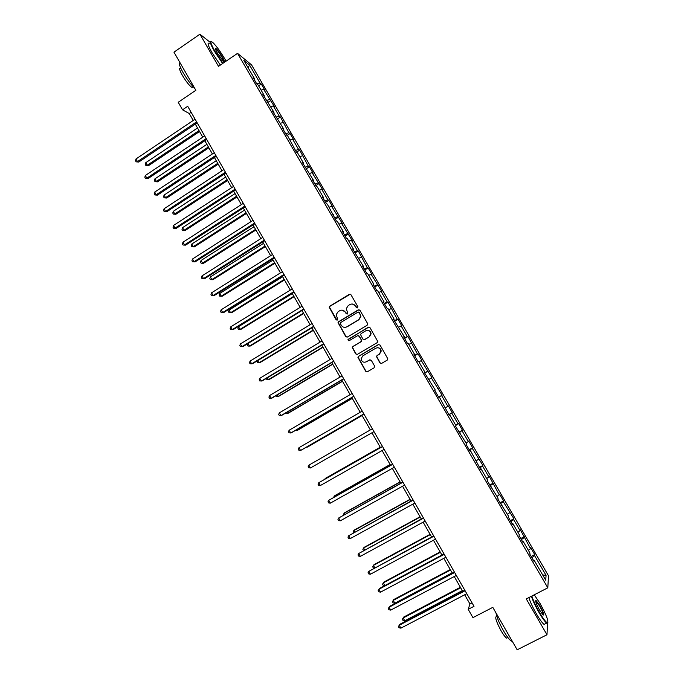<?xml version="1.0" encoding="UTF-8"?>
<svg xmlns="http://www.w3.org/2000/svg" width="684" height="684" viewBox="0 0 684 684"><rect width="100%" height="100%" fill="white"/><g stroke="black" fill="none" stroke-linecap="round" stroke-linejoin="round"><path stroke-width="1.03" d="M357.518 307.868L357.835 306.629L351.003 294.813L349.276 294.368L329.739 306.235L329.149 307.116L336.066 319.761L337.272 320.078L337.691 319.428L336.195 314.614L338.135 311.673L339.76 310.69C341.983 309.63 343.83 310.117 345.283 312.143L346.164 313.665L347.369 313.99L347.797 313.306L346.275 308.646L348.233 305.56L349.875 304.577C352.115 303.508 353.961 303.987 355.415 306.022L356.304 307.552L357.518 307.868M379.919 362.896L381.672 363.366L387.255 360.092L387.888 358.946L380.056 345.078L378.303 344.608L358.544 356.296L357.92 357.322L365.683 371.258L367.419 371.737L374.122 367.804L374.576 366.034L371.318 360.374L369.574 359.904L366.248 361.853C363.324 362.811 361.622 361.742 361.135 358.647L362.811 355.877L375.824 348.182C378.645 347.207 380.364 348.207 380.971 351.183L379.278 354.175L377.106 355.458L376.474 356.561L379.919 362.896L381.433 363.478M210.356 42.451L199.925 34.2L173.958 52.172L195.855 90.297L178.225 102.275L182.534 109.799L187.707 106.294L474.012 606.315L468.198 609.333L472.943 617.626L492.805 607.358L517.172 649.8L546.978 634.752L547.559 623.38M199.925 34.2L218.495 66.331L237.536 53.352L547.807 587.821L526.27 598.919L546.978 634.752M367.12 325.259L367.573 323.481L359.972 310.322L358.236 309.869L338.631 321.685L338.024 322.617L345.728 336.554L347.455 337.015L367.12 325.259M369.993 327.67L377.799 341.538L377.166 342.65L357.416 354.346L355.689 353.876L352.277 347.481L352.893 346.48L360.87 341.735L361.323 339.974L359.168 336.237L357.433 335.767L349.139 340.717L347.814 339.845L368.248 327.208L369.993 327.67M237.536 53.352L251.541 64.877L548.491 575.766L547.807 587.821M531.16 556.46L534.734 554.587L530.716 547.679L530.57 548.696L520.302 529.749L520.105 530.69L513.684 519.635L513.906 518.746L503.279 501.723L503.544 500.919L499.568 494.079L499.286 494.848L489.257 476.329L488.923 477.022L482.571 466.078L482.93 465.436L472.268 448.353L472.67 447.781L468.737 441.009L468.309 441.548L461.999 430.681L462.444 430.193L458.528 423.439L458.058 423.9L451.765 413.068L452.261 412.657L448.345 405.928L447.84 406.305L441.565 395.514L442.103 395.181L431.399 378.021L431.98 377.765L421.267 360.588L421.9 360.408L418.027 353.748L417.385 353.893L407.98 336.468L407.296 336.537L401.115 325.892L401.824 325.866L397.977 319.248L397.25 319.24L388.008 302.089L387.229 302.003L381.082 291.418L381.886 291.555L371.121 274.275L371.959 274.481L368.154 267.931L367.299 267.692L358.279 250.934L357.381 250.626L351.294 240.152L352.217 240.503L341.427 223.172L342.393 223.6L331.595 206.252L332.604 206.748L328.85 200.284L327.824 199.762L321.796 189.382L322.848 189.955L312.032 172.573L313.118 173.223L309.382 166.793L308.279 166.126L299.703 150.129L298.557 149.394L292.59 139.117L293.761 139.904L290.05 133.525L288.87 132.713L280.431 116.973L279.209 116.083L273.284 105.883L274.523 106.807L263.673 89.347L264.956 90.339L261.288 84.021L259.98 83.003L249.557 65.066L243.846 60.389L254.448 78.643L253.089 77.574L256.851 84.064L258.201 85.107L264.212 95.461L262.895 94.46L274.002 112.33L272.728 111.398L283.834 129.25L282.595 128.395L286.399 134.953L287.622 135.774L296.317 152.028L297.497 152.78L303.593 163.271L302.439 162.57L313.52 180.362L312.408 179.738L316.247 186.356L317.342 186.954L323.481 197.514L322.412 196.958L326.268 203.601L327.32 204.123L336.314 220.915L337.323 221.359L343.496 231.987L342.522 231.594L346.403 238.28L347.369 238.648L353.56 249.318L352.619 248.993L363.657 266.7L362.759 266.452L366.675 273.19L367.547 273.403L373.789 284.142L372.934 283.98L376.858 290.734L377.696 290.871L383.955 301.644L383.143 301.558L387.084 308.33L387.871 308.39L394.146 319.206L393.386 319.197L404.381 336.827L403.663 336.896L407.63 343.719L408.331 343.616L414.649 354.509L413.982 354.663L417.958 361.503L418.608 361.323L424.952 372.25L424.328 372.481L435.289 390.051L434.716 390.367L438.718 397.259L439.282 396.917L438.701 397.242M534.734 554.587L534.606 555.639L546.063 575.364L545.746 580.237L534.067 560.128L533.93 561.231L529.801 554.125L529.955 553.048L523.388 541.745L523.2 542.763L519.088 535.675L519.293 534.691L512.744 523.422L512.513 524.354L508.417 517.292L508.665 516.394L497.772 498.969L498.072 498.157L487.17 480.707L487.521 479.98L481.04 468.831L480.664 469.506L470.549 450.756L470.122 451.354L466.078 444.386L466.522 443.822L455.587 426.32L456.074 425.841L449.662 414.803L449.149 415.231L439.282 396.917M528.373 550.329L530.57 548.696M521.379 539.616L524.132 537.607M523.388 541.745L522.73 541.942M517.891 532.289L520.105 530.69M510.914 521.601L513.684 519.635M512.744 523.422L512.102 523.636M507.451 514.3L509.683 512.735M500.491 503.646L503.279 501.723M502.141 505.16L501.509 505.391M497.046 496.379L499.286 494.848M490.103 485.751L492.907 483.87M491.574 486.965L490.95 487.213M486.666 478.518L488.923 477.022M479.74 467.916L482.571 466.078M481.04 468.831L480.424 469.096M476.329 460.717L478.603 459.255M469.421 450.14L472.268 448.353M470.549 450.756L469.942 451.038M466.026 442.976L468.309 441.548M459.135 432.433L461.999 430.681M460.093 432.75L459.494 433.04M455.758 425.294L458.058 423.9M448.884 414.778L451.765 413.068M449.662 414.803L449.08 415.111M445.523 407.673L447.84 406.305M438.675 397.182L441.565 395.514M438.205 388.478L437.649 388.777M429.065 379.329L431.399 378.021M435.289 390.051L434.725 390.384M424.584 372.917L427.5 371.309M418.916 361.862L421.267 360.588M424.952 372.25L424.396 372.592M414.444 355.466L417.385 353.893M408.81 344.445L411.178 343.206M414.649 354.509L414.102 354.868M404.347 338.067L407.296 336.537M398.729 327.097L401.115 325.892M404.381 336.827L403.842 337.203M394.275 320.728L397.25 319.24M388.692 309.801L391.086 308.629M394.146 319.206L393.616 319.599M384.246 303.448L387.229 302.003M378.679 292.564L381.082 291.418M383.955 301.644L383.433 302.046M374.242 286.228L377.252 284.818M368.702 275.387L371.121 274.275M373.789 284.142L373.276 284.561M364.281 269.068L367.299 267.692M358.758 258.261L361.195 257.184M363.657 266.7L363.153 267.136M354.346 251.96L357.381 250.626M348.849 241.204L351.294 240.152M353.56 249.318L353.072 249.763M344.445 234.903L347.498 233.612M338.973 224.19L341.427 223.172M343.496 231.987L343.017 232.449M334.579 217.914L337.648 216.657M329.124 207.235L331.595 206.252M333.476 214.725L332.997 215.195M324.738 200.976L327.824 199.762M319.317 190.34L321.796 189.382M323.481 197.514L323.01 198.001M314.939 184.09L318.034 182.91M309.536 173.497L312.032 172.573M313.52 180.362L313.067 180.867M305.167 167.264L308.279 166.126M299.789 156.713L302.294 155.824M303.593 163.271L303.149 163.784M295.428 150.489L298.557 149.394M290.067 139.981L292.59 139.117M293.692 146.231L293.256 146.761M285.715 133.773L288.87 132.713M280.38 123.308L282.919 122.47M283.834 129.25L283.407 129.798M276.045 117.109L279.209 116.083M270.727 106.687L273.284 105.883M274.002 112.33L273.591 112.886M266.401 100.505L269.582 99.513M261.108 90.117L263.673 89.347M264.212 95.461L263.802 96.034M256.791 83.952L259.98 83.003M248.104 67.733L249.557 65.066M254.448 78.643L254.046 79.233M464.675 594.772L469.959 603.998L468.198 609.333M182.534 109.799L189.254 113.535L193.221 120.469M195.299 124.095L202.78 137.176M204.841 140.767L212.382 153.951M214.408 157.491L222.009 170.769M224.01 174.275L231.671 187.647M233.646 191.11L241.358 204.584M243.316 207.996L251.088 221.573M253.012 224.951L260.843 238.622M262.75 241.948L270.625 255.722M272.514 259.014L280.449 272.882M282.304 276.122L290.307 290.101M292.136 293.299L300.19 307.373M301.995 310.527L310.108 324.703M311.895 327.816L320.061 342.094M321.822 345.163L330.047 359.545M331.783 362.571L340.068 377.055M341.778 380.03L350.123 394.625M351.798 397.549L360.212 412.247M361.862 415.128L370.335 429.937M371.959 432.775L380.466 447.627M382.125 450.534L390.624 465.376M392.317 468.343L400.815 483.186M402.551 486.221L411.041 501.056M412.82 504.159L421.301 518.985M423.122 522.157L431.604 536.983M433.459 540.223L441.932 555.032M443.831 558.341L452.304 573.149M454.236 576.526L462.7 591.327M542.651 574.911L546.063 575.364M531.878 557.691L534.606 555.639M534.067 560.128L533.4 560.316M191.127 112.27L189.254 113.535M472.054 602.903L469.959 603.998M258.612 85.816L261.288 84.021M268.154 102.258L270.838 100.471M277.704 118.768L280.431 116.973M287.126 135.441L290.05 133.525M296.548 152.173L299.703 150.129M306.116 168.897L309.382 166.793M315.82 185.603L319.103 183.517M325.55 202.37L328.85 200.284M335.314 219.188L338.623 217.11M345.112 236.066L348.438 233.996M354.945 252.986L358.279 250.934M364.803 269.975L368.154 267.931M374.704 287.015L378.064 284.98M384.63 304.115L388.008 302.089M394.591 321.266L397.977 319.248M404.586 338.477L407.98 336.468M414.607 355.748L418.027 353.748M424.67 373.071L428.099 371.087M438.658 397.156L442.103 395.181M448.798 414.624L452.261 412.657M458.973 432.143L462.444 430.193M469.181 449.721L472.67 447.781M479.424 467.36L482.93 465.436M489.701 485.067L493.215 483.143M500.013 502.826L503.544 500.919M510.358 520.644L513.906 518.746M520.746 538.522L524.303 536.641M357.133 307.988L355.671 306.039L352.397 304.021M342.145 310.134L345.548 312.152L347.027 314.11M350.208 294.223L330.03 306.252L329.432 307.133L336.956 320.189M359.074 309.707L338.905 321.685L338.298 322.617L345.993 336.537L347.036 337.169M359.143 312.477L357.929 312.152L340.717 322.523L340.41 323.754L341.333 325.362C342.778 327.388 344.625 327.884 346.856 326.832L358.638 319.761L360.63 316.453L359.399 312.485L358.553 312.049M345.061 327.388L346.856 326.832M359.399 312.485L360.878 316.461L358.886 319.761L347.121 326.824M358.108 335.596L359.416 336.212L361.742 340.675L361.118 341.709L353.158 346.446L352.534 347.446L355.945 353.833L357.108 354.474M368.975 327.037L348.507 339.136L348.079 339.82L348.908 340.812M369.172 336.802L370.856 333.912C370.318 330.868 368.608 329.842 365.726 330.825L361.152 333.553L360.528 334.587L362.853 339.059L364.598 339.521L369.411 336.776L371.096 333.895C370.89 331.612 369.668 330.432 367.411 330.346M369.411 336.776L364.837 339.503M377.175 347.728C379.543 347.617 380.885 348.754 381.202 351.14L379.509 354.132L377.337 355.415L376.704 356.518L380.142 362.845M370.078 359.733L366.248 361.853M378.902 344.428L358.792 356.253L358.177 357.279L365.923 371.198L367.222 371.831M197.531 128.002L145.778 162.681L147.24 165.263L148.428 165.716L199.548 131.525M148.428 165.716L145.889 165.477L147.24 165.263L199.027 130.618M145.889 165.477L145.299 164.442L145.778 162.681M196.633 121.88L137.484 161.604L135.988 158.962L195.102 119.204M197.18 122.829L138.724 162.074L136.107 161.826L135.509 160.766L135.988 158.962M138.724 162.074L136.107 161.826M226.062 61.175L224.745 58.824C220.291 51.351 216.298 45.896 212.784 42.468C209.714 40.219 210.407 43.109 214.844 51.138L223.001 63.253M222.633 63.501L214.408 51.257C210.518 44.332 209.441 41.1 211.168 41.562M222.326 56.943C224.549 60.953 224.891 62.398 223.36 61.286L217.375 53.104C215.571 49.898 214.998 48.299 215.674 48.325C217.238 49.334 219.453 52.206 222.326 56.943M223.736 61.577L221.898 57.054C219.478 53.036 217.461 50.351 215.853 49.009L215.409 48.863M194.666 88.227C190.939 84.577 187.091 79.404 183.132 72.701C179.55 66.254 178.507 62.928 180.012 62.714M193.042 86.817L192.007 87.526C189.323 85.637 186.108 81.576 182.354 75.351C179.439 70.042 178.875 67.699 180.653 68.323M220.342 65.066L212.108 52.83C207.987 45.435 207.038 42.263 209.27 43.331M531.861 596.038C533.187 600.338 535.692 605.733 539.368 612.214C543.062 618.49 545.721 622.021 547.345 622.816C548.901 621.611 546.482 615.173 540.078 603.493L534.247 594.806M547.884 622.696L546.661 623.09C544.866 621.679 542.309 618.148 539.009 612.505C535.358 606.092 532.827 600.68 531.417 596.268M539.907 605.622C543.626 612.556 544.644 615.643 542.976 614.882L539.548 609.983C536.333 604.092 535.127 600.877 535.923 600.338L539.907 605.622M543.199 615.078C543.524 613.941 542.301 610.889 539.548 605.904L535.589 600.877M512.282 641.276L511.264 641.053C509.306 639.737 506.699 636.282 503.424 630.682C499.26 623.201 496.772 617.276 495.986 612.898M507.759 637.591L506.664 638.146C505.245 637.206 503.364 634.718 501.013 630.691C496.028 621.226 494.6 616.472 496.729 616.446L496.841 616.387M545.31 623.774L544.071 624.406C542.258 623.004 539.702 619.482 536.393 613.839C532.75 607.435 530.237 602.014 528.835 597.594M206.876 144.324L154.917 178.849L156.388 181.44L157.551 181.841L208.868 147.804M157.551 181.841L155.02 181.636L156.388 181.44L208.372 146.94M155.02 181.636L154.43 180.602L154.917 178.849M216.238 160.697L164.092 195.068L165.562 197.676L166.699 198.027L218.213 164.134M166.699 198.027L164.177 197.847L165.562 197.676L217.743 163.322M164.177 197.847L163.587 196.804L164.092 195.068M206.209 138.604L146.821 178.156L145.324 175.497L204.67 135.919M206.73 139.51L148.043 178.575L145.435 178.353L144.837 177.293L145.324 175.497M148.043 178.575L145.435 178.353M215.819 155.388L156.2 194.76L154.695 192.101L214.28 152.694M216.306 156.243L157.397 195.137L154.798 194.94L154.191 193.88L154.695 192.101M157.397 195.137L154.798 194.94M225.643 177.113L173.283 211.339L174.762 213.955L175.882 214.263L227.584 180.516M175.882 214.263L173.368 214.101L174.762 213.955L227.148 179.755M173.368 214.101L172.778 213.057L173.283 211.339M235.074 193.589L182.517 227.661L183.996 230.286L185.09 230.542L236.997 196.949M185.09 230.542L182.585 230.414L183.996 230.286L236.587 196.24M182.585 230.414L181.995 229.371L182.517 227.661M244.53 210.125L191.768 244.034L193.256 246.667L194.324 246.881L246.428 213.442M194.324 246.881L191.836 246.779L193.256 246.667L246.052 212.775M191.836 246.779L191.238 245.727L191.768 244.034M225.455 172.223L165.605 211.424L164.092 208.748L223.916 169.521M225.917 173.026L166.776 211.741L164.186 211.578L163.587 210.51L164.092 208.748M166.776 211.741L164.186 211.578M235.134 189.117L175.036 228.131L173.522 225.455L233.577 186.407M235.561 189.87L176.181 228.405L173.608 228.268L173.001 227.199L173.522 225.455M176.181 228.405L173.608 228.268M244.838 206.064L184.509 244.906L182.987 242.213L243.282 203.345M245.24 206.765L185.62 245.128L183.055 245.017L182.448 243.94L182.987 242.213M185.62 245.128L183.055 245.017M254.576 223.069L194 261.724L192.478 259.022L253.012 220.342M254.944 223.719L195.094 261.904L192.546 261.818L191.93 260.741L192.478 259.022M195.094 261.904L192.546 261.818M264.34 240.127L203.533 278.602L202.002 275.891L262.776 237.391M264.682 240.725L204.593 278.73L202.054 278.679L201.447 277.593L202.002 275.891M204.593 278.73L202.054 278.679M274.147 257.252L213.092 295.539L211.561 292.82L272.574 254.499M274.455 257.791L214.126 295.616L211.604 295.591L210.988 294.505L211.561 292.82M214.126 295.616L211.604 295.591M283.98 274.421L222.685 312.528L221.146 309.801L282.398 271.668M284.262 274.917L223.694 312.554L221.18 312.554L220.564 311.468L221.146 309.801M223.694 312.554L221.18 312.554M293.846 291.658L232.303 329.568L230.764 326.832L292.265 288.887M294.094 292.094L233.287 329.543L230.782 329.577L230.166 328.482L230.764 326.832M303.747 308.946L241.956 346.668L240.409 343.924L302.157 306.175M303.961 309.33L242.914 346.591L240.426 346.651L239.802 345.557L240.409 343.924M313.674 326.294L251.644 363.828L250.096 361.075L312.084 323.515M313.862 326.627L252.576 363.7L250.096 363.794L249.472 362.691L250.096 361.075M323.643 343.701L261.365 381.039L259.809 378.278L322.044 340.906M323.797 343.975L262.263 380.86L259.8 380.979L259.176 379.877L259.809 378.278M333.647 361.169L271.112 398.31L269.547 395.54L332.039 358.365M333.766 361.383L271.993 398.079L269.539 398.233L268.906 397.122L269.547 395.54M343.676 378.688L280.902 415.641L279.328 412.862L342.068 375.875M343.77 378.851L281.748 415.359L279.303 415.539L278.679 414.427L279.328 412.862M353.748 396.275L290.717 433.032L289.135 430.236L352.132 393.454M353.808 396.378L291.529 432.69L289.101 432.904L288.477 431.784L289.135 430.236M363.845 413.914L300.558 450.474L298.985 447.678L362.229 411.084M363.879 413.965L301.353 450.081L298.934 450.32L298.301 449.2L298.985 447.678M373.986 431.621L310.442 467.976L308.86 465.163L372.361 428.774M310.442 467.976L308.8 467.796L308.168 466.676L308.86 465.163M382.493 446.472L318.77 482.716L382.518 446.532M320.36 485.537L318.701 485.341L318.06 484.212L318.77 482.716L320.36 485.537L384.151 449.379M392.659 464.231L328.705 500.329L392.719 464.342M330.304 503.159L328.628 502.937L327.995 501.799L328.705 500.329L330.304 503.159L394.36 467.206M402.859 482.049L338.683 517.993L402.953 482.211M340.281 520.832L338.597 520.592L337.956 519.455L338.683 517.993L340.281 520.832L404.595 485.084M254.021 226.703L201.062 260.467L202.549 263.101L203.593 263.272L255.901 229.986M203.593 263.272L201.113 263.195L202.549 263.101L255.542 229.371M201.113 263.195L200.515 262.134L201.062 260.467M263.545 243.342L210.373 276.943L211.869 279.594L212.886 279.713L265.401 246.582M212.886 279.713L210.415 279.662L211.869 279.594L265.076 246.009M210.415 279.662L209.817 278.602L210.373 276.943M273.096 260.031L219.718 293.479L221.223 296.129L222.214 296.206L274.925 263.229M222.214 296.206L219.752 296.181L221.223 296.129L274.626 262.716M219.752 296.181L219.154 295.12L219.718 293.479M282.68 276.781L229.097 310.066L230.602 312.725L231.568 312.75L284.484 279.927M231.568 312.75L229.123 312.75L230.602 312.725L284.219 279.465M229.123 312.75L228.524 311.69L229.097 310.066M292.29 293.573L238.502 326.704L240.016 329.372L240.956 329.355L294.077 296.685M238.502 326.704L237.912 328.311L238.519 329.38L240.016 329.372L293.838 296.275M247.993 343.496L249.455 346.078L250.37 346.001L303.696 313.503M247.873 343.565L247.343 344.993L247.95 346.061L249.455 346.078L303.491 313.135M257.671 360.613L258.928 362.828L259.817 362.708L313.349 330.363M257.09 360.972L257.406 362.794L258.928 362.828L313.169 330.056M267.384 377.799L268.427 379.637L269.291 379.466L323.036 347.284M266.307 378.44L266.888 379.586L268.427 379.637L322.882 347.027M277.131 395.027L277.961 396.506L278.798 396.284L332.749 364.264M276.003 395.703L276.413 396.429L277.961 396.506L332.629 364.059M286.904 412.324L287.528 413.427L288.332 413.153L342.496 381.296M285.775 412.991L287.528 413.427L342.41 381.142M296.711 429.672L297.121 430.398L297.899 430.074L352.277 398.387M295.668 430.287L297.121 430.398L352.217 398.285M306.552 447.079L307.501 447.054L362.092 415.53M306.064 447.362L362.067 415.479M380.227 447.216L325.242 478.432L324.746 479.253M380.253 447.268L324.233 479.544M390.128 464.521L334.929 495.567L334.254 496.088L334.681 496.832M390.188 464.624L334.254 496.088L333.595 497.439M400.072 481.887L344.651 512.761L344.001 513.325L344.642 514.462M400.157 482.04L344.001 513.325L343.488 515.103M410.041 499.303L354.406 530.006L353.782 530.63L354.645 532.152M410.161 499.517L353.782 530.63L353.055 532.041L353.483 532.793M420.044 516.779L364.187 547.311L363.597 547.987L364.683 549.902M420.198 517.053L363.597 547.987L362.853 549.38L363.572 550.509M430.074 534.315L374.003 564.668L373.438 565.394L374.747 567.711M430.262 534.64L373.438 565.394L372.686 566.771L373.319 567.891L374.139 568.036M440.145 551.911L383.852 582.093L383.314 582.871L384.853 585.581M440.368 552.296L383.314 582.871L382.553 584.23L383.185 585.35L384.733 585.641M413.093 499.927L348.695 535.726L413.221 500.149M350.302 538.573L348.592 538.299L347.951 537.162L348.695 535.726L350.302 538.573L414.872 503.031M423.362 517.865L358.732 553.51L423.524 518.147M360.348 556.374L358.621 556.075L357.98 554.938L358.732 553.51L360.348 556.374L425.183 521.037M433.673 535.863L368.813 571.362L433.87 536.205M370.429 574.227L368.693 573.91L368.043 572.764L368.813 571.362L370.429 574.227L435.528 539.103M444.01 553.92L379.483 588.454L378.919 589.275L444.241 554.322M380.543 592.147L378.791 591.805L378.141 590.651L378.919 589.275L380.543 592.147L445.908 557.229M450.252 569.567L393.727 599.56L393.223 600.398L394.813 603.211L452.124 572.841M450.499 570.003L393.223 600.398L392.445 601.74L393.078 602.861L394.813 603.211M454.39 572.038L389.598 606.366L389.068 607.238L454.655 572.499M390.692 610.128L388.922 609.76L388.273 608.606L389.068 607.238L390.692 610.128L456.322 575.424M460.383 587.274L403.646 617.096L403.167 617.985L404.766 620.807L462.299 590.625M460.665 587.77L403.167 617.985L402.372 619.302L403.646 617.096M404.766 620.807L403.013 620.431L402.372 619.302M464.804 590.224L399.747 624.338L399.242 625.27L465.094 590.745M400.875 628.16L399.088 627.775L398.439 626.612L399.242 625.27L400.875 628.16L466.779 593.678M398.439 626.612L399.747 624.338M193.179 86.731L192.007 87.526M215.571 48.863L215.674 48.325M544.071 624.406L546.661 623.09M507.87 637.531L506.664 638.146M511.264 641.053L511.948 640.703M535.76 600.885L535.923 600.338M547.345 622.816L547.183 623.363"/></g></svg>
